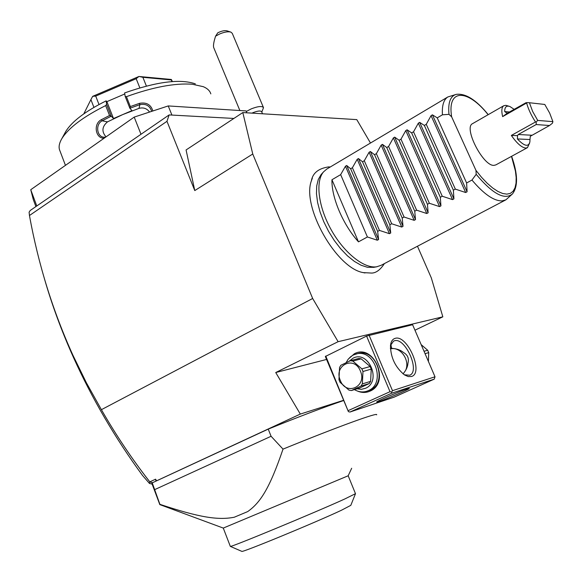 <?xml version="1.0" encoding="UTF-8"?>
<svg xmlns="http://www.w3.org/2000/svg" width="582" height="582" viewBox="0 0 582 582"><rect width="100%" height="100%" fill="white"/><g stroke="black" fill="none" stroke-linecap="round" stroke-linejoin="round"><path stroke-width="0.87" d="M370.487 143.034L356.788 119.623L242.81 112.559L252.755 154.004L312.665 298.486L338.12 341.692L442.837 316.826L431.313 277.89L417.469 246.237M312.345 178.165L311.392 180.798C301.512 206.537 336.345 268.222 363.248 272.609L365.001 272.965M29.464 215.507L29.1 212.175L30.279 210.444L169.122 114.923L166.976 121.318L29.464 215.507C38.274 264.192 52.744 310.737 72.874 355.136L86.34 382.687L101.399 409.677L312.665 298.486M166.976 121.318L194.774 190.576L186.08 149.952L242.81 112.559M252.755 154.004L194.774 190.576M233.877 118.444L169.122 114.923M44.443 278.793C51.987 304.975 61.67 331.209 73.492 357.508C92.225 398.917 115.236 438.239 142.532 475.472L149.479 483.453L149.821 481.874L155.598 479.19L155.991 481.103L152.237 482.864L152.033 483.795M343.533 400.576C324.218 407.109 299.119 416.617 268.237 429.116L152.52 482.733M326.56 359.458L275.737 372.531L300.312 414.078L343.438 400.351M300.312 414.078L155.991 481.103M149.88 481.961L152.528 482.704M156.507 480.717L155.598 479.19M275.737 372.531L338.12 341.692M101.399 409.677C115.92 435.045 132.063 459.111 149.821 481.874M152.149 484.108L149.479 483.453M152.237 482.864L160.021 504.674M268.237 429.116L271.081 436.274L154.754 489.593M159.788 504.296C199.677 517.602 218.323 520.352 234.262 517.231L247.677 511.6C260.343 502.652 269.568 488.56 283.019 449.122L271.081 436.274M283.019 449.122C338.87 426.3 378.998 411.838 376.619 414.835M159.766 504.579L223.277 528.078L348.182 475.778L351.673 468.255M355.5 493.667L344.799 498.963C315.073 512.546 229.221 548.084 230.327 546.389L223.277 528.078M355.449 493.791L350.808 505.343L341.379 510.283C315.495 522.491 241.508 552.995 241.828 551.365L230.327 546.389M414.959 330.205L442.837 316.826M348.269 410.586L390.013 391.686L391.628 392.086L392.486 390.682L435.001 376.78L412.594 324.712L366.573 336.061L325.338 356.497L348.4 411.641L325.76 356.053M392.486 390.682L369.032 335.101M411.438 376.51L408.186 376.569L404.461 374.903C395.294 367.286 390.631 357.508 390.478 345.562C390.951 341.496 392.515 339.095 395.171 338.346C407.385 334.286 424.162 373.353 411.438 376.51M435.001 376.78L434.267 379.129L391.722 393.185L391.628 392.086M390.013 391.686L366.573 336.061M348.189 359.203L354.38 353.74C373.906 343.067 390.689 382.73 370.007 391.133C365.911 392.923 361.698 392.886 357.37 391.017M391.722 393.185L349.986 412.034L394.123 397.15L434.267 379.129M406.964 388.951L409.292 388.434C409.67 389.089 386.899 398.932 379.195 401.456L376.656 402.046C376.074 401.478 399.521 391.337 406.964 388.951M349.986 412.034L348.4 411.641M390.478 345.504L393.527 341.117L394.436 340.776C405.167 337.109 420.4 371.061 409.801 375.215L404.308 374.801M390.668 344.857L391.737 348.371C396.662 348.633 400.554 349.993 403.413 352.459C407.662 354.838 409.182 358.396 407.96 363.124C407.764 366.675 406.127 370.261 403.05 373.877M405.661 370.312C410.303 360.134 400.307 346.203 390.427 348.887M390.391 348.08L391.737 348.371M346.086 362.688L348.123 359.283L350.83 356.562L353.376 354.984L357.748 353.572C376.212 347.6 388.289 382.876 370.116 390.086L366.616 391.308C362.491 392.508 358.417 391.941 354.409 389.605M355.886 354.06C374.386 348.072 386.477 383.443 368.275 390.668L366.616 391.308M348.982 361.335L352.983 358.236C368.653 349.731 382.061 381.523 365.525 388.281L361.357 389.329L357.006 388.805M370.61 381.377L371.243 369.119L370.152 366.522L361.175 358.847L358.774 358.454L350.415 360.687L340.87 365.27L339.561 367.453L338.957 379.697L340.034 382.301L348.945 390.107L351.353 390.551L359.698 387.976L369.279 383.545L361 386.077L362.346 383.887L370.61 381.377L369.279 383.545M361.175 358.847L352.838 361.095L350.415 360.687M370.152 366.522L361.873 368.864L352.838 361.095M371.243 369.119L362.972 371.498L361.873 368.864M362.972 371.498L362.346 383.887M361 386.077L351.353 390.551M360.389 371.032C354.263 355.18 333.406 365.292 340.339 380.497C346.203 396.269 367.388 386.55 360.389 371.032M425.064 353.674L428.708 352.627L428.425 361.487M424.031 351.281L427.683 350.248L428.708 352.627M427.683 350.248L421.179 344.646M246.863 112.806L246.084 110.929L168.234 105.931L171.916 115.069M140.997 134.275L134.202 117.098L168.234 105.931M36.782 205.97L30.744 189.717L134.202 117.098M35.895 206.581L33.298 199.582L30.744 189.717M65.446 165.353L59.459 149.589C58.586 146.453 59.393 142.779 61.881 138.567C68.683 127.793 83.277 116.8 105.662 105.582L106.615 104.36L106.142 100.861C85.612 111.133 72.183 121.267 65.868 131.277L61.881 138.567M104.149 138.189C95.564 138.8 92.982 123.857 101.312 119.71L109.54 115.498L105.662 105.582M195.341 83.859C180.216 78.65 156.638 81.676 124.606 92.938L125.181 96.394L126.425 96.67L130.346 106.571L139.505 103.334C146.489 102.083 150.942 104.629 152.855 110.98M126.425 96.67C152.862 87.118 174.811 82.971 192.264 84.23L203.307 86.682C207.403 88.428 209.906 90.821 210.822 93.877M124.781 93.964L106.884 101.646L106.142 100.861M106.884 101.646L113.505 118.539L111.264 116.24L109.54 115.498M139.505 103.334L139.876 104.644L129.873 108.252L131.983 110.616L113.505 118.539M106.026 136.872C101.479 131.59 101.974 126.585 107.488 121.871L122.744 114.574L139.011 108.354C143.412 107.226 146.933 108.463 149.574 112.057M125.181 96.394L129.873 108.252M129.968 108.172L130.346 106.571M139.011 108.354L139.876 104.644C145.922 103.494 149.85 105.735 151.676 111.366M101.312 119.71L102.177 120.809L111.111 116.255M105.538 137.214L103.749 137.207C96.736 136.639 95.295 124.068 102.177 120.809L107.488 121.871M111.264 116.24L106.615 104.36M171.785 81.611L171.37 79.472L172.388 81.567M146.38 86.049L142.881 77.304L171.101 79.923M139.833 87.853L136.188 78.708L138.923 76.475L171.37 79.472M142.881 77.304L139.04 76.446M99.005 104.52L95.717 96.088L136.188 78.708M93.92 107.379L90.908 99.617L92.676 96.336L138.923 76.475M95.717 96.088L92.676 96.336M83.801 113.854L90.908 99.617M262.511 113.774L261.682 111.809C260.721 110.515 257.804 110.806 252.93 112.697L251.991 113.126M246.31 111.475L251.235 108.885C258.066 106.237 262.147 105.829 263.493 107.663L261.805 112.1M263.406 107.444L232.283 33.37L230.952 32.148C228.355 31.348 224.667 31.923 219.894 33.858L215.587 36.157L217.792 32.803C221.713 30.904 224.834 30.264 227.155 30.89L230.952 32.148M239.864 110.529L213.652 47.455C213.15 45.483 213.798 41.715 215.587 36.157M373.804 267.334L367.431 267.284L361.109 265.254L354.365 261.391L347.461 255.84L340.674 248.783L334.286 240.512L328.568 231.352L323.752 221.691L320.049 211.928L317.59 202.456L316.463 193.675L316.71 185.92L318.281 179.482L321.089 174.585L322.741 172.919M447.82 96.968L326.72 169.1L323.512 171.908C315.24 181.526 318.31 206.865 331.231 229.861C344.071 252.908 364.092 268.804 376.627 266.796L381.072 265.334L505.911 199.822L512.48 193.915C504.609 200.383 492.51 193.85 476.185 174.324L475.96 170.388L451.647 116.829L448.984 114.356L442.436 114.8C441.869 105.604 443.659 99.66 447.82 96.968L456.259 94.364C465.593 93.142 476.258 99.9 488.247 114.639M331.951 179.751L358.476 241.843C342.965 224.681 331.434 197.444 331.951 179.751L340.659 174.629L345.461 166.234L346.697 165.499L350.64 168.765L352.401 167.725L357.203 159.293L358.461 158.551L362.513 161.781L364.303 160.734L369.104 152.258L370.378 151.509L374.553 154.71L376.365 153.641L381.166 145.129L382.454 144.372L386.746 147.537L388.587 146.46L393.388 137.905L394.691 137.134L399.114 140.269L400.976 139.178L405.778 130.586L407.102 129.801L411.649 132.9L413.533 131.794L418.334 123.166L419.673 122.373L424.351 125.428L426.264 124.308L431.066 115.643L432.426 114.836L437.235 117.862L466.611 182.966L471.958 180.056C483.809 194.082 493.849 201.03 502.084 200.899L505.911 199.822M471.958 180.056L476.185 174.324M437.235 117.862L442.436 114.8M358.476 241.843L367.409 236.983L377.311 240.221L378.591 239.529L377.653 231.403L379.464 230.414L389.431 233.68L390.726 232.982L389.845 224.761L391.686 223.764L401.711 227.053L403.02 226.34L402.206 218.032L404.068 217.021L414.158 220.331L415.49 219.618L414.74 211.208L416.625 210.182L426.773 213.521L428.126 212.794L427.435 204.297L429.349 203.249L439.563 206.617L440.93 205.883L440.312 197.283L442.255 196.229L452.534 199.619L453.916 198.869L453.371 190.176L455.335 189.106L465.68 192.526L467.084 191.769L466.611 182.966M455.335 189.106L426.264 124.308M453.371 190.176L424.351 125.428M442.255 196.229L413.533 131.794M440.312 197.283L411.649 132.9M429.349 203.249L400.976 139.178M427.435 204.297L399.114 140.269M416.625 210.182L388.587 146.46M414.74 211.208L386.746 147.537M404.068 217.021L376.365 153.641M402.206 218.032L374.553 154.71M391.686 223.764L364.303 160.734M389.845 224.761L362.513 161.781M379.464 230.414L352.401 167.725M377.653 231.403L350.64 168.765M367.409 236.983L340.659 174.629M517.543 135.628L518.249 134.507L536.204 124.541L549.503 125.523L530.304 136.283L529.984 139.52L517.398 138.945L517.543 135.628L511.345 135.431C516.889 143.376 521.683 147.581 525.735 148.054L527.452 147.653L495.842 164.902L494.038 165.353C483.293 166.576 463.243 127.582 472.54 123.653L503.779 105.728C501.662 107.168 501.284 110.806 502.637 116.626L507.155 113.272L504.689 111.562C504.71 106.957 506.464 105.291 509.963 106.557L514.241 109.394M527.452 147.653L529.605 143.063M509.075 106.259L505.874 105.32L503.779 105.728M511.345 135.431L535.52 121.98C531.286 115.512 528.318 109.183 526.623 102.992L502.637 116.626M526.623 102.992L527.117 102.628L525.975 102.723L507.155 113.272M527.117 102.628L529.409 102.738L532.661 111.475L537.71 120.416L552.9 121.645L549.677 113.119L544.781 104.454L529.409 102.738M536.204 124.541L536.197 121.98L537.71 120.416M536.197 121.98L535.52 121.98M552.9 121.645L552.42 123.246L549.503 125.523M517.398 138.945C524.338 146.271 528.507 147.239 529.896 141.841L529.984 139.52M448.984 114.356C447.9 102.708 450.323 96.045 456.259 94.364M451.647 116.829C446.94 88.217 467.812 88.937 488.123 114.712M511.498 156.362L515.434 171.108L516.176 177.568L516.038 183.177L515.019 187.768L513.128 191.202L510.407 193.348L506.9 194.133L502.71 193.508L497.937 191.449L492.721 188.008L487.207 183.257L481.561 177.328L475.96 170.388M432.426 114.836L467.084 191.769M431.066 115.643L465.68 192.526M419.673 122.373L453.916 198.869M418.334 123.166L452.534 199.619M407.102 129.801L440.93 205.883M405.778 130.586L439.563 206.617M394.691 137.134L428.126 212.794M393.388 137.905L426.773 213.521M382.454 144.372L415.49 219.618M381.166 145.129L414.158 220.331M370.378 151.509L403.02 226.34M369.104 152.258L401.711 227.053M358.461 158.551L390.726 232.982M357.203 159.293L389.431 233.68M346.697 165.499L378.591 239.529M345.461 166.234L377.311 240.221M509.643 112.013L504.689 111.562M531.861 135.235L518.249 134.507M73.492 357.508L72.874 355.136M151.902 483.46L159.737 504.398M355.478 493.66L348.182 475.778M391.286 346.064L391.009 345.41M363.248 272.609L371.716 273.074C376.11 272.965 380.337 269.808 384.396 263.595M330.285 166.976L328.663 166.918M311.392 180.798C312.73 173.072 318.449 168.445 328.539 166.918M321.089 174.585L323.512 171.908M373.506 267.385L377.056 266.723M511.622 156.289C517.864 173.931 518.155 186.473 512.48 193.915"/></g></svg>
